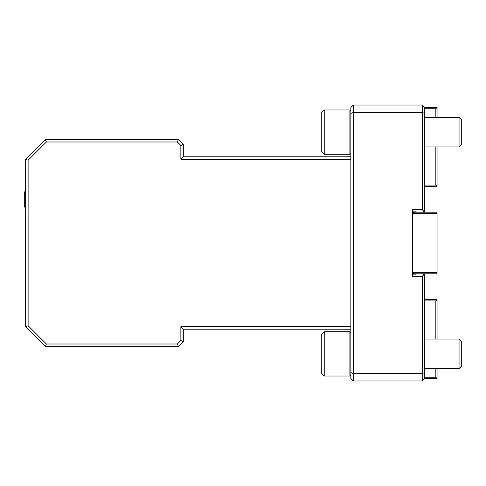 <?xml version="1.0" encoding="UTF-8"?>
<svg xmlns="http://www.w3.org/2000/svg" width="486" height="486" viewBox="0 0 486 486"><rect width="100%" height="100%" fill="white"/><g stroke="black" fill="none" stroke-linecap="round" stroke-linejoin="round"><path stroke-width="0.73" d="M424.746 117.363L459.057 117.363L459.057 146.924L424.746 146.924M459.057 117.363L461.7 120.006L461.7 144.275L459.057 146.924M424.746 273.794L424.746 378.497L422.285 380.957L353.304 380.957L350.843 378.497L350.843 107.503L353.304 105.043L422.285 105.043L422.285 112.43L353.304 112.43L350.843 113.451M422.285 105.043L424.746 107.503L424.746 212.206M424.746 339.076L459.057 339.076L459.057 368.637L424.746 368.637M459.057 339.076L461.7 341.725L461.7 365.994L459.057 368.637M350.843 329.222L183.319 329.222L183.319 341.543L178.392 346.469L45.362 346.469L46.383 344.003L177.372 344.003L180.859 340.522L180.859 326.762L350.843 326.762M350.843 159.238L180.859 159.238L180.859 145.478L177.372 141.997L46.383 141.997L45.362 139.531L178.392 139.531L183.319 144.457L183.319 156.778L350.843 156.778M183.319 329.222L180.859 326.762M183.319 341.543L180.859 340.522M178.392 346.469L177.372 344.003M45.362 346.469L25.655 326.762L28.121 325.742L46.383 344.003M25.655 326.762L25.655 159.238L45.362 139.531M25.655 159.238L28.121 160.259L28.121 325.742M46.383 141.997L28.121 160.259M177.372 141.997L178.392 139.531M180.859 145.478L183.319 144.457M180.859 159.238L183.319 156.778M353.304 105.043L353.304 373.57L422.285 373.57L424.746 372.549M350.843 372.549L353.304 373.57L353.304 380.957M422.285 380.957L422.285 276.261L423.513 275.027L424.746 275.538M423.513 275.027L423.513 273.794L424.746 275.027M424.746 210.462L423.513 210.973L423.513 212.206L424.746 210.973M423.513 210.973L422.285 209.739L422.285 112.43L424.746 113.451M416.125 273.794L413.659 273.794L412.432 272.561L437.066 272.561L435.833 273.794L416.125 273.794L416.125 274.165L412.432 274.165M422.285 276.261L412.432 276.261L412.432 209.739L422.285 209.739M412.432 211.835L416.125 211.835L416.125 212.206L435.833 212.206L437.066 213.439L412.432 213.439L413.659 212.206L416.125 212.206M437.066 272.561L437.066 213.439M424.746 299.662L437.066 299.662L437.066 339.076M437.066 368.637L437.066 378.497L435.833 377.264L435.833 368.637M435.833 339.076L435.833 300.895L437.066 299.662M437.066 378.497L424.746 378.497M435.833 300.895L424.746 300.895M424.746 377.264L435.833 377.264M424.746 107.503L437.066 107.503L437.066 117.363M437.066 146.924L437.066 186.338L424.746 186.338M435.833 117.363L435.833 108.736L437.066 107.503M437.066 186.338L435.833 185.105L435.833 146.924M424.746 185.105L435.833 185.105M435.833 108.736L424.746 108.736M350.843 332.637L349.89 331.689L349.89 376.03L350.843 375.083M324.235 376.03L321.276 373.072L321.276 334.641L324.235 331.689L324.235 376.03L349.89 376.03M350.843 110.917L349.89 109.97L349.89 154.311L350.843 153.363M321.276 151.359L324.235 154.311L321.276 151.359L321.276 112.928L324.235 109.97L324.235 154.311L349.89 154.311M25.655 189.497A24.634 24.634 0 0 0 24.3 193.483L24.3 205.311A24.634 24.634 0 0 0 25.655 209.29M324.235 331.689L349.89 331.689L324.235 331.689L321.276 334.641M321.276 112.928L324.235 109.97L349.89 109.97"/></g></svg>
